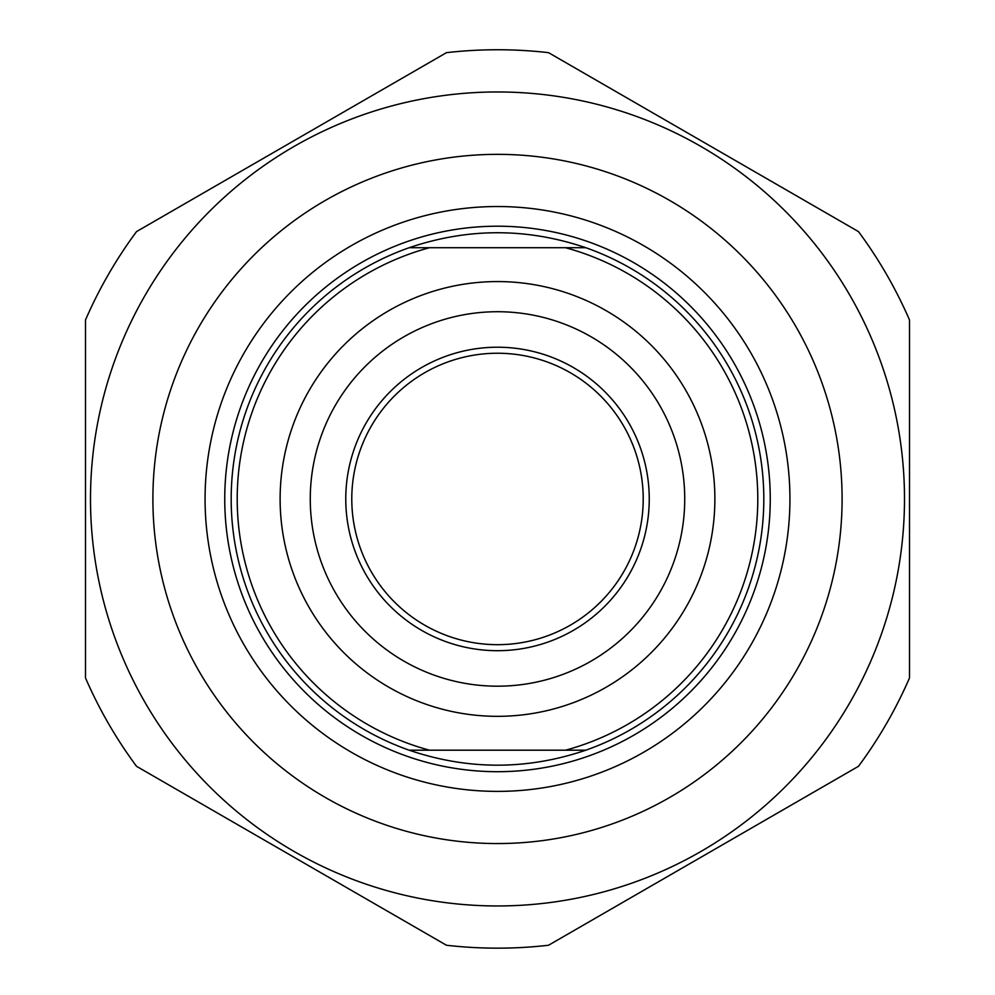 <?xml version="1.0" encoding="UTF-8"?>
<svg xmlns="http://www.w3.org/2000/svg" width="995" height="995" viewBox="0 0 995 995"><rect width="100%" height="100%" fill="white"/><g stroke="black" fill="none" stroke-linecap="round" stroke-linejoin="round"><path stroke-width="1.49" d="M909.517 320.004A449.205 449.205 0 0 0 858.486 231.611L548.531 52.66A449.205 449.205 0 0 0 446.469 52.66L136.514 231.611A449.205 449.205 0 0 0 85.483 320.004L85.483 677.906A449.205 449.205 0 0 0 136.514 766.299L446.469 945.25A449.205 449.205 0 0 0 548.531 945.25L858.486 766.299A449.205 449.205 0 0 0 909.517 677.906L909.517 320.004M497.5 91.963A406.992 406.992 0 0 0 145.034 702.458A406.992 406.992 0 0 0 849.966 702.458A406.992 406.992 0 0 0 497.5 91.963M152.894 498.955A344.606 344.606 0 0 0 669.797 797.393A344.606 344.606 0 0 0 669.797 200.517A344.606 344.606 0 0 0 152.894 498.955M409.169 247.718C468.06 227.743 526.94 227.743 585.831 247.718L409.169 247.718A266.312 266.312 0 0 0 409.169 750.193L585.831 750.193C526.94 770.167 468.06 770.167 409.169 750.193M585.831 750.193A266.312 266.312 0 0 0 585.831 247.718M565.521 247.718A260.28 260.28 0 0 1 565.521 750.193M429.479 750.193A260.28 260.28 0 0 1 429.479 247.718M497.5 281.573A217.383 217.383 0 0 0 309.246 607.646A217.383 217.383 0 0 0 685.754 607.646A217.383 217.383 0 0 0 497.5 281.573M497.5 686.189A187.234 187.234 0 0 1 310.266 498.955A187.234 187.234 0 0 1 497.5 311.721A187.234 187.234 0 0 1 684.734 498.955A187.234 187.234 0 0 1 497.5 686.189M205.069 498.955A292.43 292.43 0 0 1 497.5 206.525A292.43 292.43 0 0 1 789.93 498.955A292.43 292.43 0 0 1 497.5 791.386A292.43 292.43 0 0 1 205.069 498.955M649.25 498.955A151.75 151.75 0 0 0 421.631 367.541A151.75 151.75 0 0 0 421.631 630.37A151.75 151.75 0 0 0 649.25 498.955M351.782 498.955A145.718 145.718 0 0 1 497.5 353.237A145.718 145.718 0 0 1 643.218 498.955A145.718 145.718 0 0 1 497.5 644.673A145.718 145.718 0 0 1 351.782 498.955M770.254 498.955A272.754 272.754 0 0 0 497.5 226.201A272.754 272.754 0 0 0 224.746 498.955A272.754 272.754 0 0 0 497.5 771.697A272.754 272.754 0 0 0 770.254 498.955"/></g></svg>
